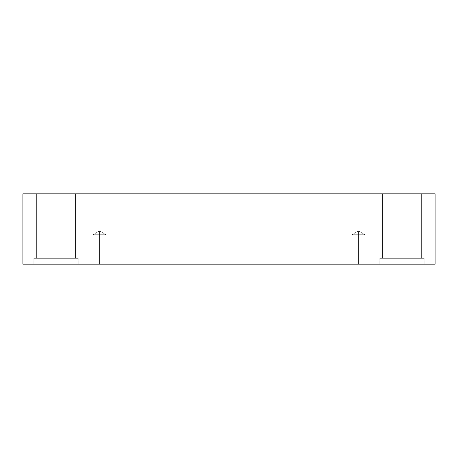 <?xml version="1.0" encoding="UTF-8"?>
<svg xmlns="http://www.w3.org/2000/svg" width="458" height="458" viewBox="0 0 458 458"><rect width="100%" height="100%" fill="white"/><g stroke="black" fill="none" stroke-linecap="round" stroke-linejoin="round"><path stroke-width="0.34" stroke-dasharray="2.29 1.72" d="M99.523 234.742L99.523 230.849L99.523 234.742L105.998 234.742L99.523 234.742L105.998 234.742L99.523 234.742L105.998 234.742L99.523 234.742L105.998 234.742L99.523 234.742L99.523 264.146L105.998 264.146L99.523 264.146L105.998 264.146L99.523 264.146L99.523 230.849L99.523 234.742L105.998 234.742L99.523 234.742L105.998 234.742L99.523 234.742L105.998 234.742L99.523 234.742L105.998 234.742L99.523 234.742L99.523 264.146L105.998 264.146L99.523 264.146L105.998 264.146L99.523 264.146L99.523 234.742L99.523 264.146L93.048 264.146L105.998 264.146L93.048 264.146L105.998 264.146L93.048 264.146L99.523 264.146L93.048 264.146L99.523 264.146L99.523 234.742L93.048 234.742L99.523 234.742L93.048 234.742L99.523 234.742L99.523 230.849L99.523 234.742L93.048 234.742L99.523 234.742L93.048 234.742L99.523 234.742L99.523 264.146L93.048 264.146L99.523 264.146L93.048 264.146L99.523 264.146L99.523 234.742L93.048 234.742L99.523 234.742L93.048 234.742L99.523 234.742L99.523 230.849L99.523 234.742L93.048 234.742L99.523 234.742M358.477 234.742L358.477 230.849L358.477 234.742L364.952 234.742L358.477 234.742L364.952 234.742L358.477 234.742L364.952 234.742L358.477 234.742L364.952 234.742L358.477 234.742L358.477 264.146L364.952 264.146L358.477 264.146L364.952 264.146L358.477 264.146L358.477 230.849L358.477 234.742L364.952 234.742L358.477 234.742L364.952 234.742L358.477 234.742L364.952 234.742L358.477 234.742L364.952 234.742L358.477 234.742L358.477 264.146L364.952 264.146L358.477 264.146L364.952 264.146L358.477 264.146L358.477 234.742L358.477 264.146L352.002 264.146L364.952 264.146L352.002 264.146L364.952 264.146L352.002 264.146L358.477 264.146L352.002 264.146L358.477 264.146L358.477 234.742L352.002 234.742L358.477 234.742L352.002 234.742L358.477 234.742L358.477 230.849L358.477 234.742L352.002 234.742L358.477 234.742L352.002 234.742L358.477 234.742L358.477 264.146L352.002 264.146L358.477 264.146L352.002 264.146L358.477 264.146L358.477 234.742L352.002 234.742L358.477 234.742L352.002 234.742L358.477 234.742L358.477 230.849L358.477 234.742L352.002 234.742L358.477 234.742M401.947 264.146L424.142 264.146L401.947 264.146L424.142 264.146L401.947 264.146L401.947 258.318L424.142 258.318L401.947 258.318L424.142 258.318L401.947 258.318L401.947 264.146L424.142 264.146L401.947 264.146L424.142 264.146L401.947 264.146L401.947 258.318L421.366 258.318L401.947 258.318L421.366 258.318L401.947 258.318L401.947 193.854L421.366 193.854L401.947 193.854L421.366 193.854L401.947 193.854L401.947 258.318L424.142 258.318L401.947 258.318L424.142 258.318L401.947 258.318L401.947 264.146L379.751 264.146L424.142 264.146L379.751 264.146L424.142 264.146L379.751 264.146L401.947 264.146L379.751 264.146L401.947 264.146L401.947 258.318L421.366 258.318L401.947 258.318L421.366 258.318L401.947 258.318L401.947 193.854L421.366 193.854L401.947 193.854L421.366 193.854L401.947 193.854L401.947 258.318L382.522 258.318L401.947 258.318L382.522 258.318L401.947 258.318L401.947 193.854L421.366 193.854L382.522 193.854L421.366 193.854L382.522 193.854L401.947 193.854L401.947 258.318L424.142 258.318L379.751 258.318L421.366 258.318L401.947 258.318L401.947 264.146L379.751 264.146L401.947 264.146L379.751 264.146L401.947 264.146L401.947 258.318L379.751 258.318L401.947 258.318L379.751 258.318L401.947 258.318L382.522 258.318L401.947 258.318L382.522 258.318L401.947 258.318L401.947 193.854L382.522 193.854L401.947 193.854L382.522 193.854L401.947 193.854L401.947 258.318L424.142 258.318L379.751 258.318L421.366 258.318L401.947 258.318L401.947 264.146M56.053 264.146L78.249 264.146L56.053 264.146L78.249 264.146L56.053 264.146L56.053 258.318L78.249 258.318L56.053 258.318L78.249 258.318L56.053 258.318L56.053 264.146L78.249 264.146L56.053 264.146L78.249 264.146L56.053 264.146L56.053 258.318L75.478 258.318L56.053 258.318L75.478 258.318L56.053 258.318L56.053 193.854L75.478 193.854L56.053 193.854L75.478 193.854L56.053 193.854L56.053 258.318L78.249 258.318L56.053 258.318L78.249 258.318L56.053 258.318L56.053 264.146L78.249 264.146L33.858 264.146L78.249 264.146L33.858 264.146L56.053 264.146L33.858 264.146L56.053 264.146L56.053 258.318L75.478 258.318L56.053 258.318L75.478 258.318L56.053 258.318L56.053 193.854L75.478 193.854L56.053 193.854L75.478 193.854L56.053 193.854L56.053 258.318L36.634 258.318L56.053 258.318L36.634 258.318L56.053 258.318L56.053 193.854L75.478 193.854L36.634 193.854L75.478 193.854L36.634 193.854L56.053 193.854L56.053 258.318L78.249 258.318L33.858 258.318L75.478 258.318L56.053 258.318L56.053 264.146L33.858 264.146L56.053 264.146L33.858 264.146L56.053 264.146L56.053 258.318L33.858 258.318L56.053 258.318L33.858 258.318L56.053 258.318L36.634 258.318L56.053 258.318L36.634 258.318L56.053 258.318L56.053 193.854L36.634 193.854L56.053 193.854L36.634 193.854L56.053 193.854L56.053 258.318L78.249 258.318L33.858 258.318L75.478 258.318L56.053 258.318L56.053 264.146M22.9 193.854L22.9 264.146L22.9 193.854L435.1 193.854L435.1 264.146L22.9 264.146L435.1 264.146L435.1 193.854L22.9 193.854M56.053 193.854L36.634 193.854L56.053 193.854M56.053 258.318L33.858 258.318L56.053 258.318M401.947 193.854L382.522 193.854L401.947 193.854M401.947 258.318L379.751 258.318L401.947 258.318M105.998 234.742L99.523 230.849L105.998 234.742L105.998 264.146L105.998 234.742M364.952 234.742L358.477 230.849L364.952 234.742L364.952 264.146L364.952 234.742M424.142 264.146L424.142 258.318L424.142 264.146M421.366 258.318L421.366 193.854L421.366 258.318M78.249 264.146L78.249 258.318L78.249 264.146M75.478 258.318L75.478 193.854L75.478 258.318M382.522 258.318L382.522 193.854L382.522 258.318M379.751 264.146L379.751 258.318L379.751 264.146M36.634 258.318L36.634 193.854L36.634 258.318M33.858 264.146L33.858 258.318L33.858 264.146M93.048 264.146L93.048 234.742L99.523 230.849L93.048 234.742L93.048 264.146M352.002 264.146L352.002 234.742L358.477 230.849L352.002 234.742L352.002 264.146"/><path stroke-width="0.69" d="M435.1 193.854L22.9 193.854L22.9 264.146L435.1 264.146L435.1 193.854L435.1 264.146L22.9 264.146L22.9 193.854L435.1 193.854"/></g></svg>
